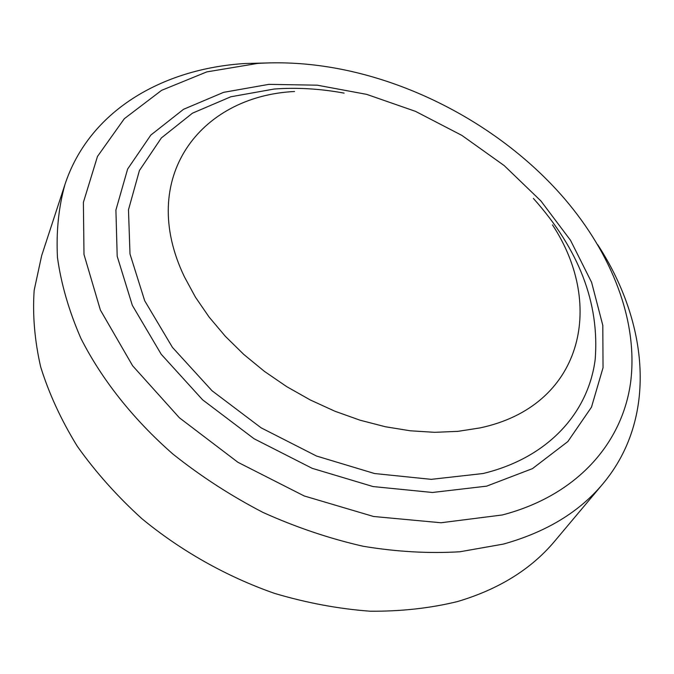 <?xml version="1.0" encoding="UTF-8"?>
<svg xmlns="http://www.w3.org/2000/svg" width="674" height="674" viewBox="0 0 674 674"><rect width="100%" height="100%" fill="white"/><g stroke="black" fill="none" stroke-linecap="round" stroke-linejoin="round"><path stroke-width="1.01" d="M64.906 184.659L41.662 255.631L34.172 290.292C32.47 314.868 34.627 340.387 40.651 366.841C48.949 393.532 61.14 419.986 77.232 446.188C95.455 471.893 116.964 496.022 141.776 518.592C180.944 550.885 226.456 576.531 274.453 593.356C306.678 602.927 338.575 608.875 370.127 611.208C401.022 611.453 430.122 608.243 457.427 601.579C498.878 589.278 531.331 569.109 554.778 541.079L602.817 483.907C579.269 512.088 546.117 532.148 503.352 544.095L459.954 551.762C428.942 553.64 396.674 551.812 363.151 546.26C329.359 538.551 295.987 527.287 263.054 512.459C230.862 495.761 200.81 476.291 172.889 454.04C133.048 419.127 101.698 379.395 80.88 338.331C68.933 310.891 61.132 283.948 57.467 257.502C56.127 231.679 58.604 207.407 64.906 184.659C89.019 111.084 162.072 68.622 245.277 63.499L270.83 62.859M257.519 63.44L206.808 71.891L161.592 90.341L124.319 118.708L97.477 156.444L83.399 202.343L83.989 254.46L100.392 310.074L132.643 365.797L179.402 417.796L237.914 462.288L304.201 495.963L373.531 516.486L441.023 522.754L502.248 514.978C577.138 495.491 622.388 443.079 630.637 382.251C638.404 321.035 611.866 253.913 564.315 198.485C505.736 130.495 416.38 80.787 327.733 66.869C303.822 63.103 280.418 61.957 257.519 63.44M597.728 244.713C648.792 323.107 657.782 418.47 602.817 483.907M268.859 84.36L223.599 92.346L183.53 109.306L150.824 135.078L127.63 169.039L115.911 210.044L117.192 256.28L132.331 305.339L161.212 354.263L202.588 399.8L254.039 438.74L312.197 468.329L373.051 486.561L432.455 492.475L486.628 486.156L532.477 468.615L567.837 441.58L591.477 407.18L603.036 367.709L602.809 325.407L591.595 282.33L570.524 240.323L540.91 200.953L504.194 165.585L461.867 135.39L415.496 111.362L366.707 94.377L317.218 85.177L268.859 84.36M344.102 93.113C320.201 88.715 296.889 87.35 274.183 89.027L230.811 96.778L192.511 113.148L161.364 137.943L139.408 170.547L128.481 209.799L129.998 253.988L144.699 300.781L172.443 347.388L212.015 390.743L261.124 427.83L316.561 456.054L374.567 473.536L431.25 479.349L483.014 473.527C548.232 457.806 588.301 412.774 595.176 359.571C599.675 303.266 579.076 249.54 533.378 198.409M294.538 91.495C199.79 96.129 137.083 178.222 184.39 276.778L195.401 297.116L209.108 317.075L225.343 336.318L243.887 354.532L264.452 371.399L286.728 386.649L310.352 400.002L334.936 411.241L360.068 420.205L385.334 426.743L410.331 430.796L434.654 432.32L457.941 431.352L479.854 427.939C582.1 406.439 605.749 305.827 552.478 224.88"/></g></svg>
